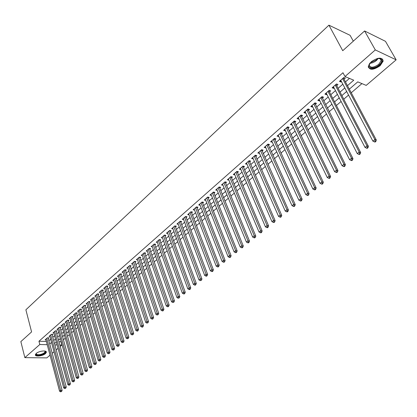 <?xml version="1.0" encoding="UTF-8"?>
<svg xmlns="http://www.w3.org/2000/svg" width="417" height="417" viewBox="0 0 417 417"><rect width="100%" height="100%" fill="white"/><g stroke="black" fill="none" stroke-linecap="round" stroke-linejoin="round"><path stroke-width="0.63" d="M36.211 353.449C38.922 350.89 46.965 350.014 46.355 352.323L45.489 353.59C42.779 356.118 34.793 357.009 35.367 354.695L36.211 353.449M371.281 61.726C378.047 57.228 382.019 57.009 383.197 61.064L380.122 65.75C373.397 70.197 369.452 70.4 368.274 66.35L371.281 61.726M353.314 41.153L350.087 35.309L328.919 25.166L25.88 309.805L31.583 331.911L20.85 341.606L24.853 357.64L39.808 344.515L47.23 344.692M328.919 25.166L342.738 50.707L364.588 30.967L385.475 41.325L396.15 59.834L366.204 85.386L357.76 81.868L349.321 89.155M58.979 341.794L61.195 341.69M63.431 339.766L65.281 338.177M67.528 336.253L69.415 334.632M71.667 332.698L73.59 331.051M75.847 329.112L77.807 327.434M80.074 325.484L82.066 323.774M84.343 321.825L86.371 320.079M88.654 318.124L90.724 316.347M93.012 314.382L95.118 312.573M97.416 310.602L99.564 308.762M101.868 306.782L104.052 304.905M106.371 302.919L108.592 301.011M110.917 299.02L113.184 297.076M115.514 295.074L117.818 293.094M120.159 291.087L122.509 289.07M124.855 287.058L127.248 285.004M129.604 282.981L132.043 280.891M134.404 278.864L136.885 276.732M139.257 274.694L141.79 272.525M144.167 270.482L146.742 268.272M149.13 266.223L151.752 263.971M154.149 261.918L156.823 259.624M159.226 257.56L161.947 255.225M164.361 253.155L167.134 250.773M169.552 248.699L172.377 246.275M174.806 244.19L177.684 241.724M180.118 239.629L183.053 237.117M185.497 235.016L188.479 232.457M190.934 230.351L193.978 227.739M196.438 225.628L199.535 222.97M202.005 220.848L205.164 218.138M207.64 216.011L210.856 213.254M213.348 211.117L216.621 208.307M219.118 206.165L222.454 203.303M224.961 201.15L228.36 198.231M230.872 196.073L234.338 193.102M236.861 190.939L240.39 187.911M242.923 185.737L246.52 182.651M249.058 180.472L252.723 177.324M255.272 175.14L259.004 171.934M261.563 169.74L265.368 166.472M267.938 164.272L271.816 160.941M274.391 158.731L278.342 155.338M280.928 153.122L284.957 149.667M287.548 147.441L291.655 143.917M294.256 141.681L298.442 138.09M301.053 135.853L305.317 132.189M307.939 129.942L312.286 126.21M314.913 123.953L319.349 120.148M321.987 117.886L326.506 114.008M329.154 111.735L333.762 107.779M336.415 105.501L341.116 101.472M343.78 99.183L348.57 95.071M351.244 92.777L361.93 83.603M61.007 341.851L61.883 345.047L60.246 346.444M58.01 348.351L56.222 349.879M53.991 351.781L52.234 353.277M50.014 355.175L46.84 357.88L24.853 357.64M48.268 338.422L48.951 337.822L47.444 337.775L45.099 339.829L45.948 339.855M52.198 334.976L52.891 334.371L51.38 334.314L49.013 336.394L49.873 336.42M56.17 331.494L56.868 330.884L55.357 330.827L52.964 332.922L53.835 332.954M60.178 327.981L60.887 327.361L59.37 327.298L56.957 329.42L57.838 329.456M64.228 324.431L64.943 323.806L63.426 323.738L60.986 325.88L61.883 325.917M68.32 320.845L69.04 320.214L67.523 320.136L65.062 322.299L65.969 322.346M72.454 317.222L73.183 316.586L71.667 316.503L69.175 318.687L70.092 318.734M76.634 313.563L77.369 312.917L75.847 312.828L73.335 315.038L74.262 315.09M80.851 309.862L81.596 309.216L80.074 309.122L77.531 311.353L78.479 311.405M85.115 306.13L85.866 305.468L84.343 305.369L81.779 307.626L82.733 307.683M89.42 302.351L90.181 301.689L88.659 301.58L86.064 303.857L87.033 303.925M93.773 298.541L94.539 297.868L93.017 297.754L90.395 300.058L91.38 300.125M98.172 294.683L98.949 294.006L97.422 293.886L94.774 296.211L95.774 296.289M102.618 290.79L103.4 290.102L101.878 289.977L99.199 292.327L100.216 292.406M107.112 286.849L107.904 286.156L106.377 286.02L103.671 288.397L104.698 288.486M111.652 282.872L112.454 282.168L110.927 282.028L108.191 284.43L109.233 284.524M116.244 278.848L117.052 278.139L115.525 277.993L112.757 280.417L113.82 280.521M120.883 274.782L121.701 274.068L120.169 273.912L117.375 276.367L118.454 276.471M125.574 270.675L126.398 269.95L124.871 269.783L122.045 272.265L123.14 272.379M130.312 266.52L131.147 265.785L129.619 265.613L126.763 268.121L127.873 268.246M135.108 262.319L135.952 261.579L134.42 261.396L131.532 263.935L132.663 264.06M139.956 258.071L140.805 257.32L139.278 257.133L136.359 259.697L137.506 259.833M144.855 253.776L145.715 253.02L144.188 252.822L141.233 255.412L142.4 255.558M149.807 249.434L150.683 248.668L149.15 248.464L146.164 251.086L147.352 251.237M154.822 245.04L155.703 244.268L154.175 244.054L151.152 246.702L152.361 246.869M159.888 240.599L160.78 239.817L159.252 239.593L156.198 242.277L157.423 242.449M165.012 236.105L165.919 235.318L164.387 235.084L161.296 237.794L162.547 237.982M170.199 231.565L171.111 230.763L169.583 230.523L166.456 233.265L167.728 233.463M175.442 226.968L176.365 226.16L174.838 225.91L171.674 228.683L172.966 228.891M180.749 222.318L181.682 221.5L180.154 221.239L176.954 224.049L178.273 224.268M186.112 217.617L187.056 216.788L185.529 216.517L182.297 219.358L183.636 219.592M191.544 212.858L192.498 212.024L190.97 211.742L187.697 214.614L189.063 214.859M197.032 208.047L198.002 207.197L196.475 206.905L193.165 209.814L194.557 210.074M202.594 203.173L203.574 202.318L202.047 202.016L198.695 204.956L200.113 205.232M208.219 198.247L209.209 197.377L207.687 197.064L204.294 200.04L205.737 200.332M213.911 193.259L214.911 192.378L213.389 192.055L209.959 195.067L211.429 195.375M219.67 188.208L220.687 187.322L219.165 186.983L215.693 190.032L217.194 190.355M225.503 183.099L226.53 182.198L225.008 181.854L221.495 184.94L223.017 185.278L222.506 184.048M231.404 177.929L232.441 177.017L230.924 176.657L227.364 179.784L228.917 180.108M237.377 172.69L238.43 171.768L236.913 171.397L233.311 174.561L234.88 174.879M243.424 167.389L244.492 166.456L242.975 166.075L239.332 169.276L240.922 169.583M249.548 162.025L250.627 161.077L249.116 160.681L245.425 163.928L247.036 164.225M255.751 156.589L256.841 155.635L255.334 155.223L251.592 158.507L253.228 158.799M262.027 151.09L263.132 150.12L261.626 149.698L257.842 153.023L259.499 153.305M268.386 145.517L269.507 144.532L268.001 144.1L264.17 147.467L265.848 147.738M274.824 139.872L275.96 138.877L274.459 138.428L270.576 141.843L272.28 142.103M281.345 134.159L282.497 133.148L281.001 132.689L277.065 136.14L278.791 136.395M287.954 128.368L289.117 127.347L287.621 126.872L283.638 130.37L285.39 130.615M294.647 122.504L295.825 121.472L294.334 120.977L290.295 124.521L291.791 125.006L292.072 124.756M301.423 116.562L302.622 115.514L301.131 115.009L297.045 118.6L298.53 119.095L298.848 118.824M308.293 110.541L309.503 109.483L308.022 108.957L303.878 112.595L305.364 113.111L305.708 112.809M315.252 104.443L316.482 103.369L315.002 102.827L310.801 106.517L312.286 107.044L312.656 106.716M322.305 98.261L323.55 97.171L322.075 96.619L317.822 100.356L319.297 100.898L319.703 100.544M329.456 91.995L330.717 90.89L329.248 90.322L324.932 94.106L326.407 94.669L326.845 94.289M336.701 85.647L337.978 84.531L336.514 83.942L332.141 87.779L333.61 88.357L334.08 87.945M352.349 86.538L356.691 82.79M345.088 92.803L346.709 91.542M337.926 98.985L339.287 97.948M341.935 95.66L342.154 95.337M330.858 105.084L331.963 104.271M334.606 101.988L335.028 101.487M323.879 111.104L324.739 110.505M327.371 108.232L327.991 107.555M316.993 117.047L317.608 116.656M320.235 114.388L321.054 113.549M310.196 122.916L310.576 122.723M313.193 120.466L314.199 119.46M306.245 126.46L307.433 125.298M299.385 132.377L300.756 131.063M292.614 138.22L294.162 136.75M285.937 143.985L287.652 142.369M279.338 149.677L281.225 147.92M272.827 155.296L274.876 153.399M266.4 160.842L268.605 158.809M260.052 166.32L262.408 164.157M253.781 171.726L256.293 169.438M247.594 177.069L250.247 174.65M241.479 182.344L244.273 179.805M235.443 187.556L238.378 184.898M229.475 192.701L232.545 189.928M223.585 197.783L226.785 194.901M217.789 202.667L221.088 199.941M212.201 207.484L215.276 204.956M206.681 212.253L209.532 209.913M201.223 216.96L203.861 214.807M195.828 221.615L198.252 219.644M190.491 226.222L192.711 224.424M185.221 230.773L187.238 229.152M180.003 235.271L181.822 233.817M174.848 239.718L176.474 238.435M169.75 244.122L171.189 242.996M164.71 248.469L165.961 247.505M159.721 252.775L160.795 251.967M154.79 257.028L155.687 256.372M149.912 261.24L150.636 260.734M145.09 265.405L145.637 265.04M140.315 269.523L140.701 269.304M133.341 275.653L133.633 275.293M128.556 279.781L128.978 279.307M123.823 283.868L124.375 283.279M119.142 287.907L119.825 287.209M114.508 291.905L115.316 291.097M109.926 295.856L110.854 294.944M105.397 299.766L106.444 298.754M100.909 303.639L102.076 302.523M96.473 307.47L97.75 306.255M92.079 311.254L93.471 309.951M87.737 315.007L89.238 313.605M83.436 318.718L85.042 317.222M79.178 322.388L80.893 320.803M74.966 326.021L76.785 324.353M70.796 329.623L72.714 327.971M66.673 333.183L68.55 331.557M62.586 336.707L64.432 335.112M58.542 340.194L60.356 338.63M347.46 85.652L353.752 80.194L344.989 76.54L342.967 72.735L38.953 341.247L46.37 341.45M48.883 340.731L50.619 339.214M52.823 337.29L54.591 335.748M56.801 333.819L58.604 332.25M60.825 330.311L62.659 328.711M64.88 326.772L66.751 325.14M68.982 323.191L70.885 321.528M73.126 319.573L75.065 317.884M77.312 315.919L79.287 314.199M81.539 312.229L83.551 310.472M85.813 308.502L87.862 306.714M90.135 304.733L92.22 302.914M94.497 300.923L96.619 299.072M98.907 297.076L101.07 295.189M103.359 293.187L105.564 291.264M107.862 289.257L110.109 287.297M112.418 285.285L114.701 283.289M117.015 281.267L119.345 279.239M121.67 277.211L124.037 275.142M126.372 273.104L128.785 270.998M131.12 268.96L133.581 266.812M135.926 264.764L138.434 262.58M140.784 260.526L143.339 258.3M145.7 256.236L148.296 253.969M150.667 251.899L153.31 249.59M155.692 247.516L158.387 245.165M160.774 243.08L163.516 240.687M165.909 238.597L168.708 236.158M171.111 234.062L173.957 231.576M176.365 229.47L179.263 226.942M181.687 224.831L184.637 222.251M187.066 220.134L190.074 217.507M192.508 215.38L195.573 212.706M198.018 210.575L201.14 207.854M203.59 205.711L206.769 202.938M209.23 200.791L212.472 197.96M214.937 195.808L218.237 192.925M220.713 190.767L224.075 187.832M226.561 185.664L229.986 182.672M232.483 180.498L235.97 177.454M238.472 175.27L242.027 172.164M244.539 169.974L248.162 166.81M250.68 164.616L254.37 161.395M256.898 159.185L260.656 155.906M263.195 153.691L267.026 150.349M269.57 148.124L273.479 144.72M276.028 142.489L280.01 139.017M282.57 136.781L286.625 133.242M289.195 130.995L293.333 127.388M295.908 125.142L300.125 121.462M302.711 119.205L307.006 115.457M309.602 113.189L313.98 109.369M316.581 107.096L321.048 103.202M323.66 100.919L328.21 96.953M330.827 94.664L335.466 90.614M338.098 88.321L342.826 84.192M345.464 81.888L349.456 78.406M344.046 79.214L345.339 78.078L343.879 77.473L339.448 81.362L340.908 81.961L341.414 81.518M364.588 30.967L375.305 49.925L396.15 59.834M38.953 341.247L39.808 344.515M344.989 76.54L375.305 49.925M49.748 343.973L51.489 342.461M53.699 340.543L55.477 339.005M57.692 337.082L59.501 335.513M61.726 333.584L63.566 331.984M65.797 330.05L67.674 328.424M69.91 326.48L71.823 324.822M74.07 322.873L76.014 321.184M78.266 319.229L80.246 317.509M82.509 315.549L84.526 313.798M86.799 311.827L88.852 310.045M91.13 308.069L93.22 306.25M95.509 304.269L97.635 302.419M99.929 300.433L102.102 298.546M104.401 296.55L106.611 294.637M108.92 292.63L111.172 290.68M113.487 288.668L115.78 286.677M118.105 284.665L120.44 282.637M122.77 280.615L125.147 278.551M127.487 276.518L129.911 274.417M132.257 272.379L134.722 270.242M137.078 268.199L139.591 266.015M141.957 263.966L144.511 261.746M146.883 259.687L149.489 257.43M151.871 255.36L154.525 253.062M156.912 250.987L159.617 248.641M162.01 246.562L164.767 244.174M167.17 242.089L169.974 239.655M172.388 237.56L175.244 235.084M177.663 232.983L180.571 230.455M183 228.349L185.966 225.779M188.401 223.663L191.424 221.046M193.869 218.925L196.944 216.256M199.394 214.124L202.526 211.409M204.992 209.271L208.182 206.504M210.653 204.356L213.905 201.536M216.381 199.389L219.696 196.511M222.183 194.353L225.555 191.424M228.052 189.261L231.492 186.279M233.994 184.105L237.497 181.067M240.01 178.883L243.58 175.786M246.098 173.602L249.736 170.444M252.264 168.249L255.97 165.033M258.509 162.833L262.288 159.555M264.831 157.345L268.684 154.009M271.238 151.788L275.157 148.389M277.722 146.164L281.72 142.692M284.29 140.461L288.366 136.927M290.946 134.691L295.095 131.084M297.686 128.837L301.918 125.168M304.514 122.911L308.83 119.168M311.436 116.906L315.836 113.09M318.447 110.823L322.93 106.934M325.557 104.657L330.128 100.69M332.761 98.407L337.421 94.362M340.058 92.074L344.812 87.951M54.872 344.88L57.082 344.932M59.855 345L61.883 345.047M346.657 91.448L341.888 95.566M339.235 97.854L334.554 101.894M331.911 104.172L327.324 108.133M324.687 110.411L320.188 114.294M317.561 116.562L313.146 120.372M310.529 122.629L306.198 126.367M303.592 128.618L299.338 132.283M296.742 134.529L292.572 138.126M289.982 140.362L285.89 143.891M283.31 146.122L279.296 149.583M276.721 151.804L272.786 155.202M270.221 157.412L266.359 160.748M263.799 162.953L260.01 166.227M257.461 168.426L253.744 171.637M251.206 173.826L247.552 176.975M245.024 179.159L241.443 182.25M238.92 184.429L235.402 187.462M232.889 189.631L229.439 192.612M226.937 194.77L223.548 197.694M221.052 199.847L217.726 202.719M215.24 204.862L211.977 207.682M209.496 209.819L206.295 212.581M203.824 214.713L200.681 217.429M198.216 219.556L195.13 222.219M192.675 224.336L189.646 226.952M187.202 229.058L184.225 231.628M181.791 233.728L178.872 236.251M176.443 238.347L173.576 240.817M171.158 242.908L168.343 245.337M165.93 247.417L163.167 249.804M160.764 251.878L158.048 254.219M155.656 256.288L152.992 258.582M150.605 260.646L147.988 262.903M145.611 264.957L143.041 267.172M140.67 269.215L138.152 271.394M135.786 273.432L133.315 275.564M130.959 277.597L128.53 279.698M126.179 281.72L123.797 283.779M121.456 285.801L119.116 287.819M116.781 289.831L114.482 291.817M112.157 293.823L109.9 295.773M107.586 297.769L105.371 299.682M103.062 301.673L100.883 303.555M98.584 305.536L96.447 307.381M94.153 309.362L92.058 311.171M89.77 313.141L87.711 314.924M85.433 316.884L83.41 318.63M81.143 320.59L79.157 322.305M76.895 324.254L74.945 325.938M72.688 327.882L70.775 329.539M68.529 331.473L66.647 333.1M64.411 335.028L62.566 336.623M60.335 338.547L58.521 340.11M56.295 342.034L54.518 343.566M340.23 80.674L340.908 81.961M332.943 87.075L333.61 88.357M325.75 93.392L326.407 94.669M318.656 99.621L319.297 100.898M311.65 105.772L312.286 107.044M304.738 111.839L305.364 113.111M297.92 117.829L298.53 119.095M291.186 123.74L291.791 125.006M284.54 129.578L285.134 130.839M277.983 135.337L278.566 136.594M271.503 141.024L272.077 142.28M265.108 146.643L265.676 147.894M258.795 152.184L259.348 153.435M252.556 157.662L253.103 158.908M246.4 163.068L246.937 164.314M240.317 168.411L240.844 169.651M234.307 173.686L234.828 174.926M228.37 178.898L228.886 180.134M342.581 78.61L374.878 139.554L372.897 141.139L340.736 80.231M343.572 77.739L343.723 78.61L376.337 140.055L374.878 139.554L375.284 141.248L374.492 141.884L375.076 142.077L375.868 141.446L375.284 141.248M375.868 141.446L376.337 140.055M372.897 141.139L374.492 141.884M377.703 58.37L381.201 58.959C382.483 60.455 381.816 62.43 379.194 64.88C373.715 69.874 365.745 68.195 370.119 62.884L376.181 60.038L377.703 58.37M369.556 63.712L369.207 64.854C370.15 68.101 373.319 67.945 378.704 64.374L381.159 60.621L380.554 58.891L378.834 58.265M368.336 67.439C370.927 69.561 374.732 68.795 379.757 65.135L382.806 60.481L382.618 59.073M44.781 351.025L45.312 351.385C45.745 352.73 44.15 353.918 40.527 354.95C36.962 355.519 35.544 355.003 36.274 353.392M36.336 353.34L36.248 353.626C36.368 354.685 37.77 354.971 40.459 354.486C43.107 353.793 44.635 352.876 45.052 351.729L44.702 351.015M35.367 354.705C36.076 355.592 37.791 355.769 40.496 355.232C43.775 354.377 45.672 353.241 46.188 351.818L46.198 351.687M335.232 85.063L366.981 145.861L365.021 147.42L333.412 86.663M336.238 84.182L336.383 85.047L368.44 146.341L366.981 145.861L367.387 147.54L366.606 148.16L367.189 148.353L367.971 147.727L367.387 147.54M367.971 147.727L368.44 146.341M365.021 147.42L366.606 148.16M327.986 91.427L359.193 152.075L357.265 153.612L326.188 93.007M329.003 90.536L329.149 91.396L360.663 152.539L359.193 152.075L359.6 153.737L358.828 154.353L359.418 154.535L360.189 153.92L359.6 153.737M360.189 153.92L360.663 152.539M357.265 153.612L358.828 154.353M320.829 97.708L351.515 158.205L349.613 159.721L319.057 99.267M321.861 96.807L352.99 158.648L351.515 158.205L351.922 159.852L351.161 160.462L351.75 160.634L352.511 160.029L351.922 159.852M352.511 160.029L352.99 158.648M349.613 159.721L351.161 160.462M313.772 103.906L343.942 164.246L342.065 165.742L312.025 105.444M314.819 102.994L345.422 164.679L343.942 164.246L344.348 165.883L343.598 166.482L344.192 166.649L344.942 166.055L344.348 165.883M344.942 166.055L345.422 164.679M342.065 165.742L343.598 166.482M306.808 110.025L336.472 170.204L334.622 171.684L305.082 111.537M307.866 109.098L337.958 170.621L336.472 170.204L336.884 171.83L336.138 172.419L336.738 172.581L337.478 171.992L336.884 171.83M337.478 171.992L337.958 170.621M334.622 171.684L336.138 172.419M299.938 116.056L329.107 176.083L327.282 177.543L298.233 117.552M301.001 115.123L330.598 176.485L329.107 176.083L329.519 177.694L328.784 178.278L329.383 178.434L330.113 177.85L329.519 177.694M330.113 177.85L330.598 176.485M327.282 177.543L328.784 178.278M293.151 122.014L321.841 181.885L320.037 183.324L291.473 123.489M294.23 121.066L323.337 182.271L321.841 181.885L322.252 183.48L321.528 184.053L322.127 184.205L322.847 183.631L322.252 183.48M322.847 183.631L323.337 182.271M320.037 183.324L321.528 184.053M286.458 127.894L314.673 187.603L312.896 189.021L284.795 129.353M287.548 126.94L316.175 187.978L314.673 187.603L315.08 189.188L314.371 189.751L314.971 189.902L315.685 189.334L315.08 189.188M315.685 189.334L316.175 187.978M312.896 189.021L314.371 189.751M279.849 133.695L307.6 193.248L305.849 194.645L278.207 135.139M280.949 132.731L309.106 193.608L307.6 193.248L308.012 194.817L307.308 195.375L307.913 195.516L308.611 194.958L308.012 194.817M308.611 194.958L309.106 193.608M305.849 194.645L307.308 195.375M273.323 139.429L300.621 198.815L298.89 200.196L271.707 140.847M274.433 138.454L302.132 199.159L300.621 198.815L301.032 200.374L300.339 200.926L300.944 201.062L301.637 200.509L301.032 200.374M301.637 200.509L302.132 199.159M298.89 200.196L300.339 200.926M266.88 145.085L293.735 204.314L292.03 205.675L265.285 146.487M268.001 144.1L295.246 204.643L293.735 204.314L294.147 205.857L293.464 206.399L294.068 206.53L294.751 205.988L294.147 205.857M294.751 205.988L295.246 204.643M292.03 205.675L293.464 206.399M260.521 150.667L286.943 209.735L285.254 211.08L258.941 152.054M261.652 149.703L288.455 210.053L286.943 209.735L287.349 211.268L286.677 211.805L287.282 211.93L287.959 211.393L287.349 211.268M287.959 211.393L288.455 210.053M285.254 211.08L286.677 211.805M254.24 156.187L280.234 215.089L278.572 216.413L252.681 157.553M255.381 155.239L281.756 215.391L280.234 215.089L280.646 216.605L279.979 217.137L280.589 217.257L281.256 216.725L280.646 216.605M281.256 216.725L281.756 215.391M278.572 216.413L279.979 217.137M248.037 161.629L273.615 220.369L271.973 221.682L246.499 162.984M249.189 160.701L275.137 220.661L273.615 220.369L274.026 221.875L273.37 222.402L273.979 222.516L274.636 221.995L274.026 221.875M274.636 221.995L275.137 220.661M271.973 221.682L273.37 222.402M241.912 167.008L267.078 225.587L265.462 226.879L240.39 168.343M243.075 166.096L268.605 225.868L267.078 225.587L267.49 227.083L266.844 227.599L267.453 227.708L268.1 227.192L267.49 227.083M268.1 227.192L268.605 225.868M265.462 226.879L266.844 227.599M235.86 172.325L260.63 230.731L259.03 232.008L234.359 173.639M237.033 171.429L262.157 231.002L260.63 230.731L261.042 232.217L260.401 232.728L261.011 232.832L261.652 232.321L261.042 232.217M261.652 232.321L262.157 231.002M259.03 232.008L260.401 232.728M229.882 177.569L254.261 235.813L252.681 237.075L228.401 178.872M231.065 176.688L255.793 236.074L254.261 235.813L254.672 237.289L254.042 237.789L254.651 237.893L255.287 237.388L254.672 237.289M255.287 237.388L255.793 236.074M252.681 237.075L254.042 237.789M223.981 182.755L247.974 240.833L246.416 242.079L222.516 184.043M225.17 181.89L249.507 241.078L247.974 240.833L248.386 242.293L247.761 242.793L248.376 242.887L248.996 242.392L248.386 242.293M248.996 242.392L249.507 241.078M246.416 242.079L247.761 242.793M218.148 187.874L241.766 245.79L240.223 247.02L216.699 189.146M219.347 187.024L243.299 246.025L241.766 245.79L242.173 247.239L241.558 247.729L242.173 247.823L242.788 247.333L242.173 247.239M242.788 247.333L243.299 246.025M240.223 247.02L241.558 247.729M212.389 192.935L235.631 250.685L234.109 251.894L210.955 194.192M213.593 192.096L237.169 250.909L235.631 250.685L236.043 252.123L235.433 252.608L236.048 252.697L236.658 252.212L236.043 252.123M236.658 252.212L237.169 250.909M234.109 251.894L235.433 252.608M206.691 197.934L229.574 255.517L228.073 256.716L205.279 199.175M207.906 197.111L231.117 255.73L229.574 255.517L229.986 256.945L229.386 257.425L230.002 257.508L230.601 257.028L229.986 256.945M230.601 257.028L231.117 255.73M228.073 256.716L229.386 257.425M201.067 202.876L223.595 260.286L222.11 261.475L199.67 204.101M202.292 202.063L225.138 260.489L223.595 260.286L224.007 261.704L223.413 262.178L224.028 262.257L224.622 261.787L224.007 261.704M224.622 261.787L225.138 260.489M222.11 261.475L223.413 262.178M195.51 207.755L217.69 265.003L216.225 266.171L194.129 208.969M196.735 206.957L219.233 265.196L217.69 265.003L218.096 266.411L217.512 266.875L218.127 266.953L218.716 266.484L218.096 266.411M218.716 266.484L219.233 265.196M216.225 266.171L217.512 266.875M190.016 212.581L211.852 269.658L210.403 270.815L188.651 213.78M191.252 211.794L213.395 269.846L211.852 269.658L212.263 271.055L211.68 271.519L212.3 271.592L212.878 271.128L212.263 271.055M212.878 271.128L213.395 269.846M210.403 270.815L211.68 271.519M184.585 217.351L206.087 274.261L204.658 275.402L183.235 218.534M185.826 216.569L207.635 274.433L206.087 274.261L206.498 275.647L205.925 276.101L206.54 276.174L207.113 275.715L206.498 275.647M207.113 275.715L207.635 274.433M204.658 275.402L205.925 276.101M179.216 222.063L200.389 278.806L198.977 279.932L177.887 223.231M180.467 221.297L201.937 278.973L200.389 278.806L200.801 280.182L200.233 280.636L201.421 280.25L200.801 280.182M201.421 280.25L201.937 278.973M198.977 279.932L200.233 280.636M173.91 226.718L194.765 283.299L193.368 284.41L172.596 227.875M175.166 225.962L196.313 283.456L194.765 283.299L195.172 284.665L194.614 285.108L195.234 285.171L195.792 284.728L195.172 284.665M195.792 284.728L196.313 283.456M193.368 284.41L194.614 285.108M168.666 231.326L189.203 287.735L187.822 288.835L167.368 232.467M169.928 230.58L190.751 287.881L189.203 287.735L189.61 289.09L189.057 289.534L189.678 289.591L190.23 289.148L189.61 289.09M190.23 289.148L190.751 287.881M187.822 288.835L189.057 289.534M163.485 235.876L183.709 292.119L182.344 293.208L162.197 237.007M164.751 235.141L185.257 292.26L183.709 292.119L184.116 293.469L183.569 293.902L184.189 293.959L184.736 293.521L184.116 293.469M184.736 293.521L185.257 292.26M182.344 293.208L183.569 293.902M158.356 240.38L178.278 296.456L176.928 297.529L157.084 241.495M159.628 239.65L179.826 296.586L178.278 296.456L178.685 297.79L178.148 298.223L179.305 297.842L178.685 297.79M179.305 297.842L179.826 296.586M176.928 297.529L178.148 298.223M153.289 244.826L172.909 300.735L171.58 301.799L152.033 245.931M154.566 244.107L174.462 300.86L172.909 300.735L173.316 302.064L172.784 302.492L173.936 302.111L173.316 302.064M173.936 302.111L174.462 300.86M171.58 301.799L172.784 302.492M148.28 249.23L167.608 304.973L166.289 306.021L147.034 250.32M149.557 248.516L169.156 305.082L167.608 304.973L168.015 306.292L167.483 306.709L168.108 306.756L168.635 306.333L168.015 306.292M168.635 306.333L169.156 305.082M166.289 306.021L167.483 306.709M143.323 253.578L162.364 309.153L161.061 310.196L142.093 254.662M144.61 252.874L163.912 309.263L162.364 309.153L162.771 310.467L162.249 310.879L162.87 310.92L163.391 310.509L162.771 310.467M163.391 310.509L163.912 309.263M161.061 310.196L162.249 310.879M138.423 257.883L157.178 313.292L155.89 314.319L137.209 258.952M139.711 257.185L158.731 313.391L157.178 313.292L157.584 314.595L157.068 315.002L158.205 314.632L157.584 314.595M158.205 314.632L158.731 313.391M155.89 314.319L157.068 315.002M133.576 262.137L152.054 317.384L150.782 318.395L132.377 263.195M134.868 261.449L153.607 317.473L152.054 317.384L152.46 318.671L151.95 319.078L152.57 319.114L153.081 318.708L152.46 318.671M153.081 318.708L153.607 317.473M150.782 318.395L151.95 319.078M128.785 266.348L146.987 321.424L145.731 322.43L127.592 267.391M130.078 265.665L148.541 321.507L146.987 321.424L147.394 322.706L146.888 323.107L148.014 322.737L147.394 322.706M148.014 322.737L148.541 321.507M145.731 322.43L146.888 323.107M124.042 270.508L141.978 325.422L140.738 326.412L122.864 271.545M125.345 269.835L143.531 325.495L141.978 325.422L142.385 326.699L141.884 327.095L142.51 327.121L143.005 326.725L142.385 326.699M143.005 326.725L143.531 325.495M140.738 326.412L141.884 327.095M119.356 274.626L137.026 329.373L135.796 330.358L118.188 275.653M120.659 273.959L138.58 329.44L137.026 329.373L137.433 330.639L136.938 331.03L137.558 331.056L138.053 330.665L137.433 330.639M138.053 330.665L138.58 329.44M135.796 330.358L136.938 331.03M114.717 278.702L132.132 333.282L130.912 334.252L113.565 279.713M116.02 278.04L133.68 333.345L132.132 333.282L132.533 334.538L132.048 334.929L133.153 334.564L132.533 334.538M133.153 334.564L133.68 333.345M130.912 334.252L132.048 334.929M110.124 282.731L127.289 337.15L126.085 338.109L108.988 283.732M111.438 282.074L128.837 337.202L127.289 337.15L127.691 338.396L127.206 338.781L128.311 338.416L127.691 338.396M128.311 338.416L128.837 337.202M126.085 338.109L127.206 338.781M105.584 286.719L122.499 340.97L121.311 341.919L104.459 287.709M106.898 286.067L124.047 341.017L122.499 340.97L122.9 342.211L122.426 342.592L123.521 342.227L122.9 342.211M123.521 342.227L124.047 341.017M121.311 341.919L122.426 342.592M101.096 290.659L117.761 344.75L116.583 345.688L99.981 291.639M102.41 290.018L119.309 344.791L117.761 344.75L118.162 345.985L117.693 346.36L118.782 346.001L118.162 345.985M118.782 346.001L119.309 344.791M116.583 345.688L117.693 346.36M96.65 294.564L113.075 348.492L111.912 349.42L95.545 295.533M97.969 293.928L114.623 348.523L113.075 348.492L113.476 349.717L113.012 350.087L114.096 349.727L113.476 349.717M114.096 349.727L114.623 348.523M111.912 349.42L113.012 350.087M92.251 298.426L108.441 352.188L107.289 353.105L91.161 299.385M93.575 297.795L109.989 352.214L108.441 352.188L108.842 353.407L108.378 353.772L109.462 353.418L108.842 353.407M109.462 353.418L109.989 352.214M107.289 353.105L108.378 353.772M87.898 302.247L103.854 355.847L102.718 356.754L86.819 303.195M89.222 301.621L105.402 355.868L103.854 355.847L104.255 357.056L103.802 357.421L104.875 357.061L104.255 357.056M104.875 357.061L105.402 355.868M102.718 356.754L103.802 357.421M83.593 306.031L99.319 359.464L98.193 360.366L82.524 306.969M84.922 305.411L100.867 359.48L99.319 359.464L99.72 360.669L99.267 361.028L100.341 360.674L99.72 360.669M100.341 360.674L100.867 359.48M98.193 360.366L99.267 361.028M79.329 309.774L94.836 363.045L93.721 363.937L78.271 310.701M80.663 309.153L96.379 363.056L94.836 363.045L95.232 364.239L94.784 364.594L95.853 364.244L95.232 364.239M95.853 364.244L96.379 363.056M93.721 363.937L94.784 364.594M75.112 313.475L90.395 366.59L89.295 367.471L74.064 314.397M76.447 312.865L91.938 366.595L90.395 366.59L90.791 367.773L90.353 368.128L91.412 367.778L90.791 367.773M91.412 367.778L91.938 366.595M89.295 367.471L90.353 368.128M70.937 317.144L86.001 370.093L84.912 370.963L69.9 318.051M72.271 316.534L87.544 370.093L86.001 370.093L86.402 371.276L85.965 371.62L87.017 371.271L86.402 371.276M87.017 371.271L87.544 370.093M84.912 370.963L85.965 371.62M66.803 320.772L81.659 373.564L80.58 374.424L65.777 321.674M68.143 320.167L83.197 373.554L81.659 373.564L82.055 374.737L81.623 375.081L82.67 374.732L82.055 374.737M82.67 374.732L83.197 373.554M80.58 374.424L81.623 375.081M62.717 324.363L77.359 376.994L76.29 377.849L61.7 325.255M64.056 323.764L78.896 376.984L77.359 376.994L77.755 378.162L77.322 378.5L78.37 378.151L77.755 378.162M78.37 378.151L78.896 376.984M76.29 377.849L77.322 378.5M58.667 327.918L73.1 380.393L72.042 381.237L57.661 328.804M60.006 327.324L74.638 380.372L73.1 380.393L73.496 381.55L73.074 381.883L74.111 381.539L73.496 381.55M74.111 381.539L74.638 380.372M72.042 381.237L73.074 381.883M54.658 331.437L68.888 383.755L67.841 384.589L53.663 332.313M55.998 330.848L70.426 383.729L68.888 383.755L69.285 384.901L68.862 385.235L69.9 384.891L69.285 384.901M69.9 384.891L70.426 383.729M67.841 384.589L68.862 385.235M50.686 334.924L64.718 387.08L63.686 387.904L49.701 335.789M52.031 334.34L66.256 387.049L64.718 387.08L65.115 388.222L64.698 388.55L65.73 388.211L65.115 388.222M65.73 388.211L66.256 387.049M63.686 387.904L64.698 388.55M46.756 338.375L60.595 390.369L59.568 391.188L45.781 339.229M48.106 337.796L62.128 390.338L60.595 390.369L60.986 391.506L60.58 391.834L61.601 391.495L60.986 391.506M61.601 391.495L62.128 390.338M59.568 391.188L60.58 391.834M343.17 78.094L343.629 78.281M342.946 78.292L343.723 78.61M378.365 58.286L376.504 60.46L374.69 61.763L372.178 62.899L369.806 63.311M335.831 84.536L336.29 84.724M335.607 84.734L336.383 85.047M328.591 90.896L329.055 91.073M328.361 91.094L329.149 91.396M321.45 97.166L321.914 97.338M321.22 97.37L322.002 97.661M314.402 103.353L314.866 103.525M314.168 103.562L314.955 103.849M307.449 109.462L307.913 109.624M307.209 109.671L308.001 109.947M300.584 115.488L301.048 115.65M300.344 115.702L301.137 115.968M293.808 121.441L294.277 121.592M293.568 121.649L294.36 121.91M287.12 127.31L287.589 127.461M286.88 127.524L287.673 127.779M280.521 133.106L280.99 133.252M280.276 133.325L281.074 133.57M274.005 138.83L274.475 138.97M273.755 139.049L274.553 139.283M267.568 144.48L268.042 144.616M267.318 144.699L268.121 144.928M261.214 150.057L261.688 150.188M260.964 150.282L261.767 150.501M254.943 155.567L255.418 155.692M254.688 155.791L255.491 156.005M248.746 161.009L249.22 161.129M248.49 161.233L249.293 161.442M242.626 166.383L243.101 166.498M242.371 166.607L243.174 166.81M236.585 171.689L237.059 171.804M236.324 171.913L237.132 172.112M230.617 176.928L231.091 177.043M230.351 177.157L231.159 177.35M224.716 182.109L225.196 182.219M224.455 182.338L225.263 182.521M218.889 187.223L219.368 187.327M218.628 187.457L219.436 187.634M213.134 192.279L213.613 192.378M212.868 192.513L213.676 192.685M207.447 197.272L207.927 197.371M207.181 197.507L207.989 197.674M201.828 202.209L202.302 202.302M201.557 202.443L202.37 202.605M196.271 207.087L196.751 207.176M196 207.322L196.814 207.478M190.783 211.904L191.262 211.992M190.512 212.144L191.325 212.295M185.357 216.668L185.836 216.751M185.085 216.908L185.899 217.054M179.998 221.38L180.478 221.458M179.722 221.62L180.535 221.755M174.697 226.03L175.176 226.113M174.421 226.275L175.234 226.405M169.458 230.632L169.933 230.71M169.182 230.877L169.995 231.002M164.277 235.183L164.757 235.256M164.001 235.423L164.814 235.548M159.153 239.681L159.633 239.749M158.877 239.921L159.69 240.041M154.092 244.127L154.571 244.195M153.81 244.372L154.624 244.482M149.083 248.522L149.562 248.589M148.801 248.767L149.614 248.876M144.131 252.869L144.61 252.931M143.849 253.119L144.663 253.223M139.236 257.169L139.716 257.232M138.955 257.419L139.768 257.518M134.394 261.423L134.873 261.48M134.107 261.673L134.92 261.767M129.604 265.629L130.083 265.681M129.317 265.879L130.13 265.968M124.865 269.789L125.345 269.841M124.579 270.039L125.392 270.127M119.893 274.157L120.706 274.235M115.259 278.228L116.067 278.306M110.672 282.252L111.48 282.33M106.132 286.239L106.945 286.307M101.644 290.18L102.452 290.248M97.197 294.084L98.011 294.147M92.803 297.941L93.611 298.004M88.451 301.762L89.264 301.819M84.151 305.541L84.959 305.593M79.887 309.284L80.695 309.331M75.67 312.985L76.478 313.031M71.5 316.649L72.303 316.696M67.366 320.277L68.174 320.319M63.28 323.868L64.082 323.905M59.23 327.423L60.032 327.454M55.221 330.942L56.024 330.973M51.255 334.424L52.057 334.455M47.324 337.874L48.127 337.9M380.554 58.891L381.201 58.959M379.877 58.354L381.159 60.621M44.89 351.182L45.312 351.385M44.911 351.208L45.052 351.729"/></g></svg>
